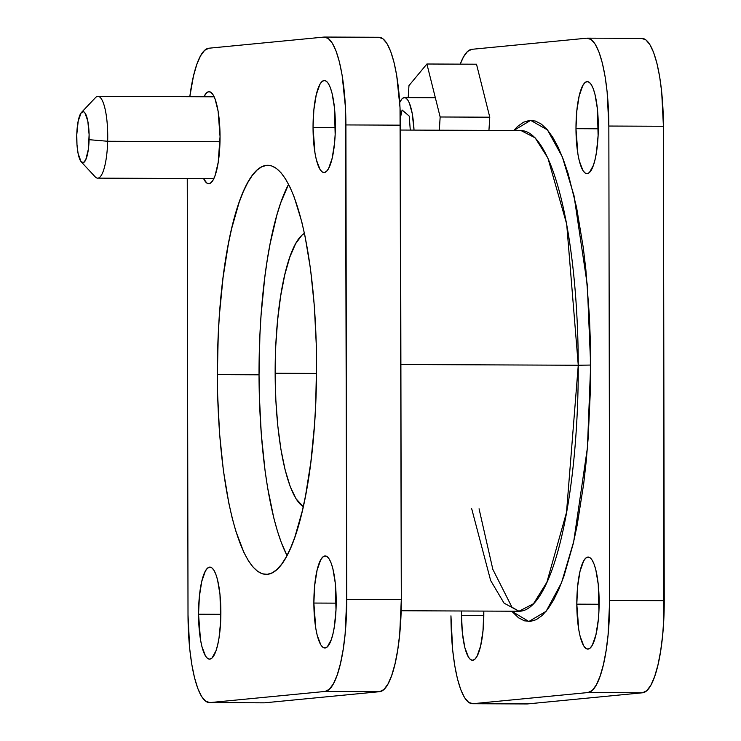 <?xml version="1.0" encoding="UTF-8"?>
<svg xmlns="http://www.w3.org/2000/svg" width="741" height="741" viewBox="0 0 741 741"><rect width="100%" height="100%" fill="white"/><g stroke="black" fill="none" stroke-linecap="round" stroke-linejoin="round"><path stroke-width="1.11" d="M471.702 508.761L490.644 580.518L504.037 603.118L518.969 611.242L533.529 603.702L546.877 582.259L566.504 512.457L578.258 365.248L590.66 365.054L587.428 447.721L573.701 541.625L561.53 582.722L546.126 611.288L528.842 621.504L511.707 611.205L518.478 617.772L524.378 620.81L530.334 621.44L536.289 619.652L542.18 615.475L547.951 608.945L553.555 600.117L558.927 589.086L564.021 575.952L573.173 543.903L577.146 525.304L583.686 483.836L586.196 461.365L588.169 438.024L590.41 389.636L590.318 340.527L589.401 316.296L585.862 269.641L583.278 247.661L576.591 207.471L568.106 173.561L563.29 159.38L558.158 147.237L552.749 137.252L547.117 129.518L541.319 124.099L535.419 121.061L529.463 120.431L523.507 122.219L517.616 126.396L513.726 130.518L530.63 120.366L547.432 129.879L562.28 156.768L573.988 195.568L587.307 284.979L590.66 365.054L578.258 365.248A240.343 58.27 -89.8 0 0 520.988 130.555L400.483 130.046M483.817 613.159A46.025 11.161 90.2 0 1 472.462 660.268A46.025 11.161 90.2 0 1 461.495 615.326L483.808 615.419L461.495 615.326L462.375 632.851L464.82 647.541L468.46 657.165L470.554 659.583L472.73 660.25L474.907 659.157L477 656.341L480.603 646.013L482.993 630.85L483.799 611.093A46.025 11.161 90.2 0 1 483.817 613.159M220.874 612.057A46.025 11.161 90.2 0 1 209.518 659.166A46.025 11.161 90.2 0 1 198.551 614.224L220.864 614.317L198.551 614.224L200.478 639.603L201.876 646.439L205.516 656.063L207.619 658.48L209.796 659.147L211.972 658.054L215.983 650.793L217.659 644.911L219.04 637.806L220.679 621.06L219.994 594.532L217.548 579.842L215.844 574.284L213.908 570.218L211.815 567.801L209.638 567.134L207.461 568.227L205.368 571.042L201.765 581.37L199.375 596.533L198.551 614.224A46.025 11.161 90.2 0 1 209.907 567.115A46.025 11.161 90.2 0 1 220.874 612.057M599.136 601.988A46.025 11.161 90.2 0 1 587.78 649.097A46.025 11.161 90.2 0 1 576.813 604.156L599.126 604.248L576.813 604.156L578.74 629.535L580.138 636.371L583.778 645.995L585.872 648.412L588.048 649.088L590.225 647.986L592.318 645.17L595.921 634.842L598.311 619.68L598.932 610.992L598.256 584.464L595.81 569.773L594.106 564.216L592.17 560.15L590.068 557.732L587.891 557.065L585.714 558.158L583.63 560.983L580.027 571.302L577.628 586.464L576.813 604.156A46.025 11.161 90.2 0 1 588.169 557.047A46.025 11.161 90.2 0 1 599.136 601.988M336.192 600.886A46.025 11.161 90.2 0 1 324.836 647.995A46.025 11.161 90.2 0 1 313.869 603.054L336.182 603.146L313.869 603.054L315.796 628.433L317.194 635.269L320.834 644.892L322.937 647.31L325.114 647.977L327.29 646.884L331.301 639.622L332.978 633.74L334.358 626.636L335.997 609.889L335.312 583.362L332.866 568.671L331.162 563.114L329.226 559.047L327.133 556.63L324.956 555.963L322.78 557.056L320.686 559.872L317.083 570.2L314.693 585.362L313.869 603.054A46.025 11.161 90.2 0 1 325.225 555.945A46.025 11.161 90.2 0 1 336.192 600.886M598.302 126.554A46.025 11.161 90.2 0 1 586.946 173.653A46.025 11.161 90.2 0 1 575.979 128.712L598.293 128.804L575.979 128.712L577.906 154.091L579.305 160.927L582.945 170.55L585.047 172.968L587.224 173.644L589.401 172.551L593.411 165.289L595.088 159.398L596.468 152.294L598.107 135.547L597.422 109.029L594.977 94.329L593.272 88.772L591.337 84.706L589.243 82.297L587.067 81.621L584.89 82.714L582.797 85.539L579.193 95.858L576.804 111.02L575.979 128.712A46.025 11.161 90.2 0 1 587.335 81.612A46.025 11.161 90.2 0 1 598.302 126.554M335.367 125.451A46.025 11.161 90.2 0 1 324.012 172.551A46.025 11.161 90.2 0 1 313.045 127.609L335.358 127.702L313.045 127.609L314.971 152.989L316.37 159.824L320.01 169.448L322.103 171.866L324.28 172.542L326.457 171.44L328.55 168.624L332.153 158.296L334.543 143.133L335.164 134.445L334.487 107.917L332.042 93.227L330.338 87.67L328.402 83.603L326.299 81.186L324.123 80.519L321.946 81.612L319.862 84.437L316.259 94.755L313.86 109.918L313.045 127.609A46.025 11.161 90.2 0 1 324.401 80.5A46.025 11.161 90.2 0 1 335.367 125.451M220.049 136.613A46.025 11.161 90.2 0 1 208.693 183.722A46.025 11.161 90.2 0 1 203.599 178.581L206.785 183.036L208.962 183.703L211.139 182.61L213.232 179.794L215.149 175.358L218.206 162.362L220.049 136.613L218.123 111.233L215.02 98.84L213.084 94.774L210.981 92.356L208.805 91.689L206.628 92.782L203.942 96.765A46.025 11.161 90.2 0 1 209.082 91.671A46.025 11.161 90.2 0 1 220.049 136.613M303.282 506.649A138.067 33.475 90.2 0 1 275.152 373.251L316.527 373.427L275.152 373.251L275.847 400.121L277.792 425.825L280.932 449.389L285.128 469.905L290.231 486.578L296.039 498.776L303.282 506.649M316.555 365.026A204.553 49.591 90.2 0 1 266.102 574.377A204.553 49.591 90.2 0 1 217.363 374.64L259.035 374.816A204.553 49.591 -89.8 0 0 287.017 555.537L281.376 542.708L277.44 531.13L273.809 518.005L267.594 487.615L265.056 470.646L261.277 433.967L259.304 394.833L259.035 374.816L217.363 374.64L217.632 394.657L219.595 433.791L223.384 470.47L228.849 503.278L232.137 517.829L235.768 530.954L243.891 552.443L248.309 560.594L252.903 566.911L257.636 571.33L262.453 573.812L267.316 574.321L272.179 572.867L276.986 569.458L281.7 564.123L286.267 556.917L290.657 547.914L294.816 537.197L302.282 511.031L305.524 495.849L310.868 461.995L314.527 424.593L315.675 405.012L316.555 365.026L316.287 345.01L314.323 305.876L310.535 269.196L305.07 236.388L301.782 221.837L294.214 197.134L290.027 187.223L285.609 179.072L281.015 172.755L276.282 168.337L271.465 165.854L266.603 165.345L261.74 166.799L256.932 170.208L252.218 175.543L247.651 182.749L243.261 191.752L239.102 202.478L231.637 228.636L228.395 243.817L223.05 277.671L219.392 315.073L218.243 334.654L217.363 374.64A204.553 49.591 90.2 0 1 267.816 165.289A204.553 49.591 90.2 0 1 316.555 365.026M400.89 364.507L578.258 365.248L400.89 364.507M587.4 38.152A90.004 21.822 90.2 0 1 608.843 126.044L663.417 126.266L608.843 126.044L609.667 600.46L664.242 600.692L663.417 126.266A90.004 21.822 -89.8 0 0 641.965 38.384L587.4 38.152A90.004 21.822 90.2 0 0 586.863 38.18L471.795 49.323A90.004 21.822 90.2 0 0 460.244 64.143L463.449 56.983L467.534 51.462L471.795 49.323L586.863 38.18L591.123 39.495L595.227 44.219L599.015 52.166L602.34 63.041L605.082 76.406L607.12 91.773L608.843 126.044L609.667 600.46L608.074 635.056L606.082 650.802L603.387 664.705L600.099 676.209L596.348 684.897L592.263 690.408L588.002 692.548L472.934 703.7L527.509 703.922L642.577 692.779L646.828 690.64L650.913 685.119L654.673 676.44L657.962 664.927L660.648 651.033L662.639 635.287L663.853 618.281L663.417 126.266L661.694 91.995L659.647 76.638L656.915 63.263L653.59 52.398L649.801 44.451L645.698 39.727L641.437 38.412M472.934 703.7L468.673 702.375L464.57 697.652L460.782 689.704L457.456 678.839L454.715 665.464L452.677 650.107L450.954 615.836A90.004 21.822 90.2 0 0 472.397 703.718A90.004 21.822 90.2 0 0 472.934 703.7L588.002 692.548L642.577 692.779L588.002 692.548A90.004 21.822 90.2 0 0 609.667 600.46L664.242 600.692A90.004 21.822 -89.8 0 1 642.577 692.779L527.509 703.922L472.934 703.7M461.532 611.001L461.495 615.326A46.025 11.161 90.2 0 1 461.532 611.001M479.057 508.798L492.848 569.394L511.966 607.222L518.969 611.242A240.343 58.27 -89.8 0 0 578.258 365.248L566.689 224.069L547.914 158.129L535.104 137.807L520.988 130.555M324.456 37.05L379.031 37.282A90.004 21.822 -89.8 0 1 400.473 125.164L345.908 124.933L346.732 599.358L401.307 599.589L400.473 125.164L345.908 124.933A90.004 21.822 90.2 0 0 324.456 37.05A90.004 21.822 90.2 0 0 323.919 37.078L208.851 48.221A90.004 21.822 90.2 0 0 189.807 96.71L193.466 76.073L196.754 64.56L200.515 55.881L204.599 50.36L208.851 48.221L323.919 37.078L328.18 38.393L332.283 43.117L336.071 51.064L339.397 61.929L342.138 75.304L345.454 107.426L346.732 599.358L345.13 633.953L343.139 649.7L340.452 663.603L337.164 675.107L333.404 683.786L329.319 689.306L325.067 691.446L209.999 702.588L264.565 702.82L379.633 691.677L383.894 689.538L387.978 684.017L391.739 675.338L395.027 663.825L397.713 649.931L399.705 634.176L401.307 599.589L400.029 107.649L396.713 75.536L393.971 62.161L390.646 51.296L386.858 43.349L382.754 38.625L378.494 37.3M264.565 702.82L209.999 702.588L205.739 701.273L201.635 696.549L197.847 688.602L194.522 677.737L191.78 664.362L189.733 649.005L188.01 614.734L187.251 178.516L188.01 614.734A90.004 21.822 90.2 0 0 209.462 702.616L264.037 702.848A90.004 21.822 -89.8 0 0 264.565 702.82L379.633 691.677L325.067 691.446L209.999 702.588A90.004 21.822 90.2 0 1 209.462 702.616M288.573 184.305A204.553 49.591 -89.8 0 0 259.035 374.816L259.915 334.83L261.064 315.249L264.722 277.847L267.195 260.397L270.067 243.993L276.893 214.983L280.783 202.645L288.573 184.305M304.431 233.332L301.865 235.258L295.594 243.724L289.833 257.044L284.785 274.698L280.663 296.02L277.606 320.186L275.745 346.26L275.152 373.251A138.067 33.475 90.2 0 1 304.431 233.332M472.397 703.718L526.971 703.95A90.004 21.822 -89.8 0 0 527.509 703.922M325.067 691.446L379.633 691.677A90.004 21.822 -89.8 0 0 401.307 599.589L346.732 599.358A90.004 21.822 90.2 0 1 325.067 691.446M401.817 99.072A40.912 9.92 90.2 0 1 404.456 97.608A40.912 9.92 90.2 0 1 414.024 130.101L412.218 113.419L409.338 102.962L407.569 99.702L405.679 97.923L403.743 97.71L401.817 99.072A40.912 9.92 90.2 0 0 399.732 102.499L401.817 99.072M410.282 130.092L409.217 116.096L402.113 110.02L400.39 117.847L402.113 110.02L409.217 116.096L410.282 130.092M408.958 85.604L408.198 97.627L408.958 85.604L426.899 64.004L408.958 85.604M476.509 64.208L426.899 64.004L476.509 64.208L489.773 117.198L440.154 116.985L426.899 64.004L440.154 116.985L489.773 117.198L488.94 130.416L489.773 117.198L476.509 64.208M439.33 130.212L440.154 116.985L439.33 130.212M214.168 96.812L97.988 96.321A40.912 9.92 90.2 0 1 107.677 141.262A40.912 9.92 -89.8 0 0 95.506 97.608L81.491 112.4A25.565 6.197 90.2 0 1 89.096 139.688L107.677 141.262L219.984 141.735L107.677 141.262A40.912 9.92 90.2 0 1 97.645 178.136L213.825 178.627M81.288 161.918L95.172 176.83A40.912 9.92 -89.8 0 0 107.677 141.262L89.096 139.688A25.565 6.197 90.2 0 1 81.288 161.918A25.565 6.197 90.2 0 1 76.777 134.649L76.971 144.578L78.074 153.378L81.038 161.631L83.437 162.612L85.771 159.723L88.355 149.237L89.115 134.677L87.799 120.959L84.835 112.706L83.65 111.724L81.241 112.697L78.213 120.931L76.777 134.649A25.565 6.197 90.2 0 1 81.491 112.4M518.969 611.242L401.159 610.741M404.456 97.608L435.338 97.738"/></g></svg>
